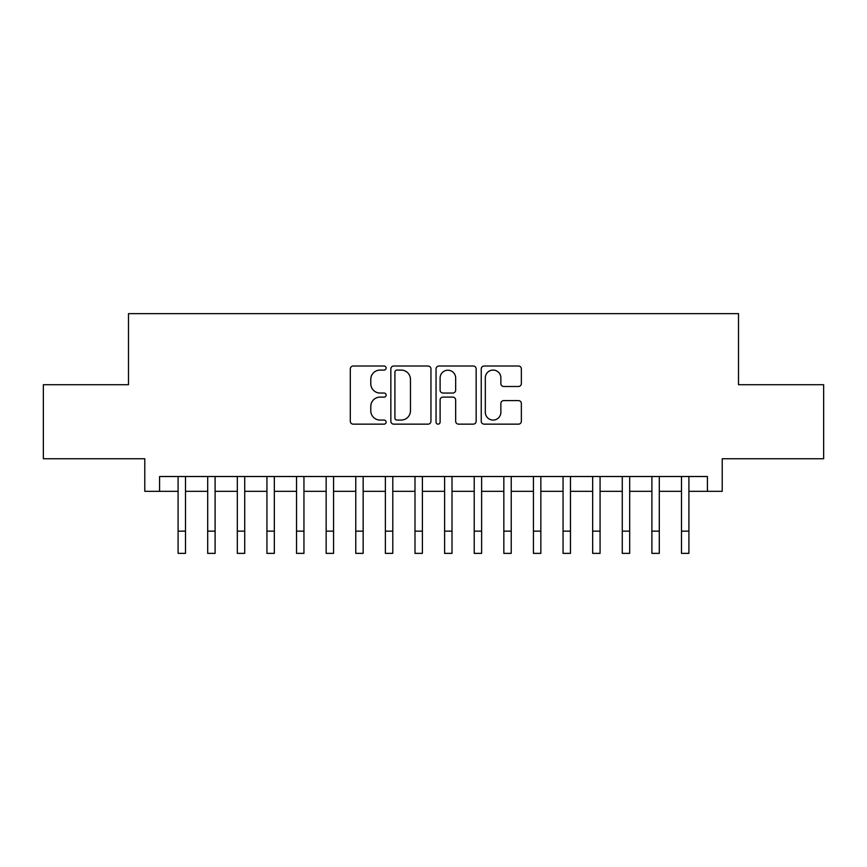 <?xml version="1.0" encoding="UTF-8"?>
<svg xmlns="http://www.w3.org/2000/svg" width="867" height="867" viewBox="0 0 867 867"><rect width="100%" height="100%" fill="white"/><g stroke="black" fill="none" stroke-linecap="round" stroke-linejoin="round"><path stroke-width="1.3" d="M386.118 368.042A2.037 2.037 0 0 0 384.081 366.015L353.205 366.015A2.904 2.904 0 0 0 350.301 368.919L350.301 421.243A2.904 2.904 0 0 0 353.205 424.147L384.081 424.147A2.037 2.037 0 0 0 386.118 422.11A2.037 2.037 0 0 0 384.081 420.072L380.093 420.072A9.299 9.299 0 0 1 370.783 410.774L370.783 406.417A9.299 9.299 0 0 1 380.093 397.108L384.081 397.108A2.037 2.037 0 0 0 386.118 395.081A2.037 2.037 0 0 0 384.081 393.044L380.093 393.044A9.299 9.299 0 0 1 370.783 383.745L370.783 379.378A9.299 9.299 0 0 1 380.093 370.079L384.081 370.079A2.037 2.037 0 0 0 386.118 368.042M518.444 386.498A2.904 2.904 0 0 0 521.36 383.593L521.36 368.919A2.904 2.904 0 0 0 518.444 366.015L484.154 366.015A2.904 2.904 0 0 0 481.239 368.919L481.239 421.243A2.904 2.904 0 0 0 484.154 424.147L518.444 424.147A2.904 2.904 0 0 0 521.36 421.243L521.36 403.502A2.904 2.904 0 0 0 518.444 400.597L503.77 400.597A2.904 2.904 0 0 0 500.866 403.502L500.866 412.302A7.77 7.77 0 0 1 493.085 420.072A7.77 7.77 0 0 1 485.314 412.302L485.314 377.86A7.77 7.77 0 0 1 493.085 370.079A7.77 7.77 0 0 1 500.866 377.86L500.866 383.593A2.904 2.904 0 0 0 503.77 386.498L518.444 386.498M159.582 491.318L159.582 476.514L707.418 476.514L707.418 491.318L722.222 491.318L722.222 458.741L823.65 458.741L823.65 384.71L738.511 384.71L738.511 313.637L128.489 313.637L128.489 384.71L43.35 384.71L43.35 458.741L144.778 458.741L144.778 491.318L178.093 491.318L178.093 508.94M430.953 368.919A2.904 2.904 0 0 0 428.049 366.015L393.748 366.015A2.904 2.904 0 0 0 390.844 368.919L390.844 421.243A2.904 2.904 0 0 0 393.748 424.147L428.049 424.147A2.904 2.904 0 0 0 430.953 421.243L430.953 368.919M438.951 366.015L473.252 366.015A2.904 2.904 0 0 1 476.156 368.919L476.156 421.243A2.904 2.904 0 0 1 473.252 424.147L458.567 424.147A2.904 2.904 0 0 1 455.663 421.243L455.663 400.023A2.904 2.904 0 0 0 452.758 397.108L443.015 397.108A2.904 2.904 0 0 0 440.111 400.023L440.111 422.11A2.037 2.037 0 0 1 438.073 424.147A2.037 2.037 0 0 1 436.047 422.11L436.047 368.919A2.904 2.904 0 0 1 438.951 366.015M185.495 491.318L207.701 491.318L207.701 508.94M215.103 491.318L237.32 491.318L237.32 508.94M244.722 491.318L266.928 491.318L266.928 508.94M274.33 491.318L296.536 491.318L296.536 508.94M303.949 491.318L326.155 491.318L326.155 508.94M333.557 491.318L355.763 491.318L355.763 508.94M363.165 491.318L385.382 491.318L385.382 508.94M392.784 491.318L414.99 491.318L414.99 508.94M422.392 491.318L444.608 491.318L444.608 508.94M452.01 491.318L474.216 491.318L474.216 508.94M481.618 491.318L503.835 491.318L503.835 508.94M511.237 491.318L533.443 491.318L533.443 508.94M540.845 491.318L563.051 491.318L563.051 508.94M570.464 491.318L592.67 491.318L592.67 508.94M600.072 491.318L622.278 491.318L622.278 508.94M629.68 491.318L651.897 491.318L651.897 508.94M659.299 491.318L681.505 491.318L681.505 508.94M688.907 491.318L707.418 491.318M396.945 370.079A2.037 2.037 0 0 0 394.918 372.116L394.918 418.035A2.037 2.037 0 0 0 396.945 420.072L401.161 420.072A9.299 9.299 0 0 0 410.459 410.774L410.459 379.378A9.299 9.299 0 0 0 401.161 370.079L396.945 370.079M455.663 378.001A7.77 7.77 0 0 0 447.892 370.22A7.77 7.77 0 0 0 440.111 378.001L440.111 390.139A2.904 2.904 0 0 0 443.015 393.044L452.758 393.044A2.904 2.904 0 0 0 455.663 390.139L455.663 378.001M178.093 531.146L185.495 531.146L185.495 553.363L178.093 553.363L178.093 476.514M185.495 531.146L185.495 476.514M207.701 531.146L215.103 531.146L215.103 553.363L207.701 553.363L207.701 476.514M215.103 531.146L215.103 476.514M237.32 531.146L244.722 531.146L244.722 553.363L237.32 553.363L237.32 476.514M244.722 531.146L244.722 476.514M266.928 531.146L274.33 531.146L274.33 553.363L266.928 553.363L266.928 476.514M274.33 531.146L274.33 476.514M296.536 531.146L303.949 531.146L303.949 553.363L296.536 553.363L296.536 476.514M303.949 531.146L303.949 476.514M326.155 531.146L333.557 531.146L333.557 553.363L326.155 553.363L326.155 476.514M333.557 531.146L333.557 476.514M355.763 531.146L363.165 531.146L363.165 553.363L355.763 553.363L355.763 476.514M363.165 531.146L363.165 476.514M385.382 531.146L392.784 531.146L392.784 553.363L385.382 553.363L385.382 476.514M392.784 531.146L392.784 476.514M414.99 531.146L422.392 531.146L422.392 553.363L414.99 553.363L414.99 476.514M422.392 531.146L422.392 476.514M444.608 531.146L452.01 531.146L452.01 553.363L444.608 553.363L444.608 476.514M452.01 531.146L452.01 476.514M474.216 531.146L481.618 531.146L481.618 553.363L474.216 553.363L474.216 476.514M481.618 531.146L481.618 476.514M503.835 531.146L511.237 531.146L511.237 553.363L503.835 553.363L503.835 476.514M511.237 531.146L511.237 476.514M533.443 531.146L540.845 531.146L540.845 553.363L533.443 553.363L533.443 476.514M540.845 531.146L540.845 476.514M563.051 531.146L570.464 531.146L570.464 553.363L563.051 553.363L563.051 476.514M570.464 531.146L570.464 476.514M592.67 531.146L600.072 531.146L600.072 553.363L592.67 553.363L592.67 476.514M600.072 531.146L600.072 476.514M622.278 531.146L629.68 531.146L629.68 553.363L622.278 553.363L622.278 476.514M629.68 531.146L629.68 476.514M651.897 531.146L659.299 531.146L659.299 553.363L651.897 553.363L651.897 476.514M659.299 531.146L659.299 476.514M681.505 531.146L688.907 531.146L688.907 553.363L681.505 553.363L681.505 476.514M688.907 531.146L688.907 476.514"/></g></svg>
